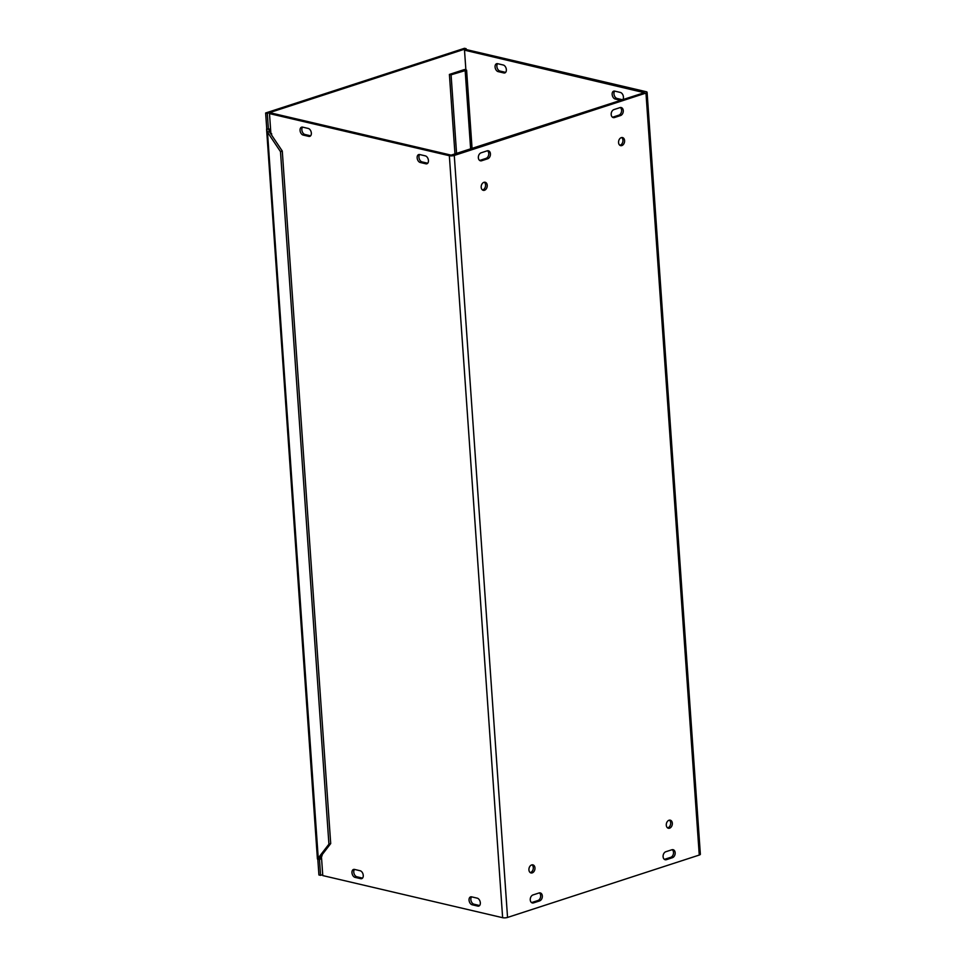 <?xml version="1.0" encoding="UTF-8"?>
<svg xmlns="http://www.w3.org/2000/svg" width="966" height="966" viewBox="0 0 966 966"><rect width="100%" height="100%" fill="white"/><g stroke="black" fill="none" stroke-linecap="round" stroke-linejoin="round"><path stroke-width="1.45" d="M354.486 869.424A4.142 2.657 -108 0 0 354.051 873.614A4.142 2.657 -108 0 0 356.852 876.778L362.504 878.106A4.142 2.657 -108 0 0 362.528 878.106M360.716 878.686L355.065 877.37A4.142 2.657 72 0 1 352.071 873.481A4.142 2.657 72 0 1 353.508 869.46A4.142 2.657 72 0 1 354.51 869.424L360.161 870.752A4.142 2.657 72 0 1 363.156 874.641A4.142 2.657 72 0 1 361.719 878.662A4.142 2.657 72 0 1 360.716 878.686L362.504 878.106M302.612 127.126L308.251 128.454A4.142 2.657 72 0 1 311.245 132.342A4.142 2.657 72 0 1 309.808 136.363A4.142 2.657 72 0 1 308.806 136.387L303.167 135.071A4.142 2.657 72 0 1 300.16 131.183A4.142 2.657 72 0 1 301.609 127.162A4.142 2.657 72 0 1 302.612 127.126A4.142 2.657 -108 0 0 302.141 131.328A4.142 2.657 -108 0 0 304.954 134.491L310.593 135.808A4.142 2.657 -108 0 0 310.617 135.82M497.623 63.684L503.262 65.012A4.142 2.657 72 0 1 506.256 68.9A4.142 2.657 72 0 1 504.82 72.921A4.142 2.657 72 0 1 503.817 72.945L498.178 71.629A4.142 2.657 72 0 1 495.172 67.741A4.142 2.657 72 0 1 496.609 63.72A4.142 2.657 72 0 1 497.623 63.684A4.142 2.657 -108 0 0 497.152 67.874A4.142 2.657 -108 0 0 499.965 71.049L505.604 72.365A4.142 2.657 -108 0 0 505.629 72.365M471.601 896.846L477.24 898.163A4.142 2.657 72 0 1 480.235 902.051A4.142 2.657 72 0 1 478.798 906.072A4.142 2.657 72 0 1 477.796 906.108L472.157 904.78A4.142 2.657 72 0 1 469.15 900.904A4.142 2.657 72 0 1 470.599 896.883A4.142 2.657 72 0 1 471.601 896.846A4.142 2.657 -108 0 0 471.13 901.037A4.142 2.657 -108 0 0 473.944 904.2L479.583 905.528A4.142 2.657 -108 0 0 479.607 905.528M420.246 162.493A4.142 2.657 72 0 1 417.252 158.605A4.142 2.657 72 0 1 418.689 154.584A4.142 2.657 72 0 1 419.691 154.548A4.142 2.657 -108 0 0 419.22 158.738A4.142 2.657 -108 0 0 422.033 161.902L427.672 163.23A4.142 2.657 -108 0 0 427.709 163.23L425.885 163.809L420.246 162.493L422.033 161.902M419.691 154.548L425.33 155.876A4.142 2.657 72 0 1 428.336 159.764A4.142 2.657 72 0 1 426.887 163.785A4.142 2.657 72 0 1 425.885 163.809M620.788 100.343L615.257 99.039A4.142 2.657 72 0 1 612.251 95.163A4.142 2.657 72 0 1 613.7 91.142A4.142 2.657 72 0 1 614.702 91.106A4.142 2.657 -108 0 0 614.231 95.296A4.142 2.657 -108 0 0 617.045 98.46L622.575 99.764M614.702 91.106L620.341 92.434A4.142 2.657 72 0 1 623.13 95.501A4.142 2.657 72 0 1 622.804 99.679M671.877 849.766A4.142 2.958 -76.8 0 1 673.097 849.694A4.142 2.958 -76.8 0 1 675.162 853.57A4.142 2.958 -76.8 0 1 672.433 857.699L666.395 859.668A4.142 2.958 -76.8 0 1 665.163 859.728A4.142 2.958 -76.8 0 1 663.099 855.852A4.142 2.958 -76.8 0 1 665.84 851.722L671.877 849.766M664.379 859.354A4.142 2.958 103.2 0 0 664.717 859.269L670.754 857.313A4.142 2.958 103.2 0 0 673.411 853.787A4.142 2.958 103.2 0 0 672.215 849.682M619.979 107.624A4.142 2.958 -76.8 0 1 621.198 107.564A4.142 2.958 -76.8 0 1 623.263 111.44A4.142 2.958 -76.8 0 1 620.534 115.558L614.497 117.526A4.142 2.958 -76.8 0 1 613.277 117.586A4.142 2.958 -76.8 0 1 611.2 113.71A4.142 2.958 -76.8 0 1 613.941 109.593L619.979 107.624M612.48 117.224A4.142 2.958 103.2 0 0 612.83 117.14L618.868 115.171A4.142 2.958 103.2 0 0 621.512 111.645A4.142 2.958 103.2 0 0 620.329 107.54M531.529 902.582A4.142 2.958 103.2 0 0 531.88 902.486L537.917 900.529A4.142 2.958 103.2 0 0 540.574 897.003A4.142 2.958 103.2 0 0 539.378 892.898M539.596 900.916L533.546 902.884A4.142 2.958 -76.8 0 1 532.326 902.944A4.142 2.958 -76.8 0 1 530.262 899.068A4.142 2.958 -76.8 0 1 532.99 894.939L539.04 892.982A4.142 2.958 -76.8 0 1 540.26 892.922A4.142 2.958 -76.8 0 1 542.324 896.786A4.142 2.958 -76.8 0 1 539.596 900.916L537.917 900.529M481.104 152.809L487.142 150.841A4.142 2.958 -76.8 0 1 488.361 150.781A4.142 2.958 -76.8 0 1 490.426 154.657A4.142 2.958 -76.8 0 1 487.697 158.774L481.66 160.742A4.142 2.958 -76.8 0 1 480.44 160.803A4.142 2.958 -76.8 0 1 478.363 156.939A4.142 2.958 -76.8 0 1 481.104 152.809M479.643 160.441A4.142 2.958 103.2 0 0 479.981 160.356L486.019 158.388A4.142 2.958 103.2 0 0 488.675 154.862A4.142 2.958 103.2 0 0 487.48 150.756M619.846 145.262A4.142 2.958 103.2 0 0 622.792 141.893A4.142 2.958 103.2 0 0 621.657 137.546M621.307 137.631A4.142 2.958 -76.8 0 1 622.527 137.57A4.142 2.958 -76.8 0 1 624.459 142.28A4.142 2.958 -76.8 0 1 620.643 145.637A4.142 2.958 -76.8 0 1 618.566 141.761A4.142 2.958 -76.8 0 1 621.307 137.631M482.481 189.964A4.142 2.958 103.2 0 0 485.427 186.583A4.142 2.958 103.2 0 0 484.28 182.236M483.942 182.32A4.142 2.958 -76.8 0 1 485.161 182.26A4.142 2.958 -76.8 0 1 487.093 186.969A4.142 2.958 -76.8 0 1 483.266 190.326A4.142 2.958 -76.8 0 1 481.201 186.45A4.142 2.958 -76.8 0 1 483.942 182.32M667.578 827.874A4.142 2.958 103.2 0 0 670.525 824.493A4.142 2.958 103.2 0 0 669.39 820.158M669.04 820.243A4.142 2.958 -76.8 0 1 670.259 820.182A4.142 2.958 -76.8 0 1 672.191 824.892A4.142 2.958 -76.8 0 1 668.375 828.248A4.142 2.958 -76.8 0 1 666.298 824.372A4.142 2.958 -76.8 0 1 669.04 820.243M530.213 872.564A4.142 2.958 103.2 0 0 533.16 869.183A4.142 2.958 103.2 0 0 532.012 864.848M531.674 864.932A4.142 2.958 -76.8 0 1 532.894 864.872A4.142 2.958 -76.8 0 1 534.826 869.581A4.142 2.958 -76.8 0 1 530.998 872.938A4.142 2.958 -76.8 0 1 528.933 869.062A4.142 2.958 -76.8 0 1 531.674 864.932M322.028 854.862L322.101 855.9A3.49 0.966 176 0 1 321.424 855.647M270.83 132.68A3.49 0.966 -4 0 0 270.649 133.018A3.49 0.966 -4 0 0 270.878 133.332M271.374 133.549A3.49 0.966 -4 0 0 271.591 133.61L271.7 135.228M465.853 69.431A3.49 0.966 -4 0 0 463.463 69.854L449.407 74.43L454.986 154.282M456.592 153.763L451.074 74.817L466.602 70.168L472.084 148.716M451.074 74.817L449.407 74.43M646.145 91.698L466.288 49.568L464.501 50.16L644.31 92.688L451.134 155.14L271.277 113.022L269.49 113.602L449.347 155.719A3.49 0.966 -4 0 0 454.274 155.454L645.976 93.074A3.49 0.966 -4 0 0 647.087 92.277A3.49 0.966 -4 0 0 646.145 91.698M464.501 50.16L465.89 69.987L466.602 70.156M269.49 113.602L270.878 133.441L271.591 133.598M647.087 92.277L700.362 854.258A3.49 0.966 176 0 1 699.263 855.055L507.548 917.434A3.49 0.966 176 0 1 502.634 917.7L322.777 875.582L321.388 855.743M268.753 129.13L269.272 131.605L267.485 132.185L266.58 129.07L267.824 129.106M317.645 859.305L318.237 858.037L320.024 857.458L319.963 859.378L317.416 858.943L266.58 129.07A3.49 0.966 -4 0 1 266.858 128.876M268.415 129.251L267.304 113.372L466.131 48.686L464.465 48.3L265.638 112.986L266.749 128.852L269.176 128.997L268.898 129.951M269.272 131.605L282.277 151.046L280.49 151.626L267.485 132.185L318.237 858.037L328.923 844.151L330.71 843.572L320.024 857.458M280.49 151.626L328.923 844.151M282.277 151.046L330.71 843.572M317.826 859.305L318.913 874.967L320.591 875.353L319.48 859.486L318.828 859.342M466.131 48.686L466.192 49.604M269.176 128.997L269.357 131.738M322.716 874.665L320.591 875.353M320.241 859.245L320.096 857.361M267.304 113.372L265.638 112.986M355.065 877.37L356.852 876.778M308.806 136.387L310.593 135.808M303.167 135.071L304.954 134.491M505.604 72.365L503.817 72.945M499.965 71.049L498.178 71.629M472.157 904.78L473.944 904.2M477.796 906.108L479.583 905.528M617.045 98.46L615.257 99.039M672.433 857.699L670.754 857.313M666.395 859.668L664.717 859.269M620.534 115.558L618.868 115.171M614.497 117.526L612.83 117.14M533.546 902.884L531.88 902.486M481.66 160.742L479.981 160.356M487.697 158.774L486.019 158.388M470.659 149.187L465.141 70.24M502.634 917.7L449.347 155.719M699.263 855.055L645.976 93.074M454.274 155.454L507.548 917.434M270.649 133.018L270.697 133.743"/></g></svg>
